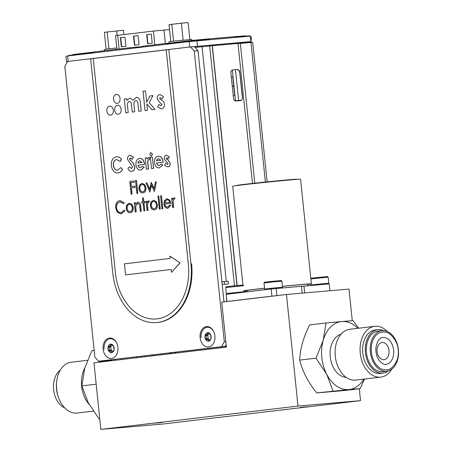 <?xml version="1.0" encoding="UTF-8"?>
<svg xmlns="http://www.w3.org/2000/svg" width="452" height="452" viewBox="0 0 452 452"><rect width="100%" height="100%" fill="white"/><g stroke="black" fill="none" stroke-linecap="round" stroke-linejoin="round"><path stroke-width="0.68" d="M140.629 356.391L140.719 357.266M109.548 360.956L109.503 360.538M137.058 357.701A28.645 19.713 83.3 0 0 136.159 356.916M163.387 423.976L100.847 429.4L297.992 406.071L360.532 400.647L163.387 423.976M352.272 320.688L349.006 289.077L286.461 294.501L221.757 302.156L226.407 347.125L93.965 362.798L100.847 429.4M154.867 423.157L162.409 422.428L154.867 423.157M300.343 407.427L307.885 406.698L300.343 407.427M112.633 428.117L123.057 427.112L112.633 428.117M340.249 402.664L350.673 401.658L340.249 402.664M360.532 400.647L359.306 388.754M297.992 406.071L286.461 294.501M111.768 360.69L111.678 359.815M154.573 354.741L154.663 355.617M243.526 290.885A34.109 0.531 -5.9 0 1 254.47 289.365A34.109 0.531 -5.9 0 1 264.561 288.218M282.415 286.342A34.109 0.531 -5.9 0 1 311.388 283.873A34.109 0.531 -5.9 0 1 307.84 284.483M247.125 290.755A34.109 0.531 -5.9 0 1 244.114 290.924M311.388 283.873L300.574 179.241A34.109 0.531 174.1 0 0 280.246 180.851A34.109 0.531 174.1 0 0 243.656 184.727A34.109 0.531 174.1 0 0 232.718 186.252L242.927 285.065M296.981 179.376L296.97 179.252A30.521 0.475 174.1 0 0 266.561 181.919A30.521 0.475 174.1 0 0 236.249 185.529L236.26 185.648M247.233 291.828L247.103 290.517A30.521 0.475 -5.9 0 1 256.889 289.156A30.521 0.475 -5.9 0 1 264.567 288.28M282.421 286.393A30.521 0.475 -5.9 0 1 307.818 284.246L307.97 285.72M99.734 418.654L98.909 418.71L88.18 402.551L81.852 385.872L84.66 368.538L91.875 350.684L94.174 350.413M121.159 358.69A34.199 23.538 -96.7 0 1 121.803 359.504M96.174 384.177L81.852 385.872M106.553 361.306L106.655 360.832M98.909 418.71L99.734 418.614M89.123 404.32A25.589 17.605 -96.7 0 1 84.869 367.838M87.496 360.295L71.196 362.221A25.589 17.605 83.3 0 0 56.72 389.703A25.589 17.605 83.3 0 0 77.213 413.043L93.321 411.134M56.607 382.172A21.888 15.063 83.3 0 0 58.364 397.054M60.252 370.16A20.43 14.057 83.3 0 0 53.669 390.065A20.43 14.057 83.3 0 0 64.715 407.879M358.685 328.203L353.097 320.626L341.757 321.541A34.199 23.538 83.3 0 0 323.203 340.311L315.993 358.165L326.723 374.324A34.199 23.538 83.3 0 0 348.791 389.573L360.131 388.658L343.831 390.584L316.75 392.935L348.791 389.573A34.199 23.538 83.3 0 0 363.792 379.132M357.775 328.31A34.199 23.538 83.3 0 0 341.757 321.541L326.016 322.977L323.203 340.311A34.199 23.538 83.3 0 0 326.723 374.324L333.045 391.003M315.993 358.165L299.693 360.091C302.49 371.38 308.174 382.33 316.75 392.935M326.016 322.977L309.722 324.903C303.49 336.977 300.145 348.707 299.693 360.091M360.131 388.658L364.51 379.042M341.068 334.147A21.888 15.063 83.3 0 0 330.265 356.86A21.888 15.063 83.3 0 0 346.181 377.352M374.793 326.299L349.825 329.254A25.589 17.605 83.3 0 0 335.282 356.182A25.589 17.605 83.3 0 0 355.837 380.07L380.81 377.115A25.589 17.605 -96.7 0 1 360.255 353.227A25.589 17.605 -96.7 0 1 374.793 326.299A25.589 17.605 -96.7 0 1 387.291 331.463M391.754 369.177A25.589 17.605 -96.7 0 1 380.81 377.115M377.895 329.655L375.228 329.971A21.888 15.063 83.3 0 0 362.792 353.006A21.888 15.063 83.3 0 0 380.375 373.442L383.036 373.126A21.888 15.063 -96.7 0 1 365.453 352.696A21.888 15.063 -96.7 0 1 377.895 329.655A21.888 15.063 -96.7 0 1 383.731 330.593M388.494 370.855A21.888 15.063 -96.7 0 1 383.036 373.126M381.974 330.644L378.064 331.101A20.43 14.057 83.3 0 0 366.459 352.605A20.43 14.057 83.3 0 0 382.867 371.68L386.771 371.216A20.43 14.057 -96.7 0 1 370.363 352.142A20.43 14.057 -96.7 0 1 381.974 330.644A20.43 14.057 -96.7 0 1 398.336 349.277A20.43 14.057 -96.7 0 1 386.771 371.216M371.363 352.057A18.967 13.057 83.3 0 0 386.324 369.798A18.967 13.057 83.3 0 0 386.613 369.764C390.539 369.855 394.071 366.555 397.178 359.877C398.867 354.532 398.749 349.08 396.816 343.52C392.828 335.045 387.935 331.237 382.143 332.09A18.967 13.057 83.3 0 0 371.363 352.057M382.771 337.525A13.498 9.289 -96.7 0 1 393.596 349.825A13.498 9.289 -96.7 0 1 385.963 364.335A13.498 9.289 -96.7 0 1 385.759 364.352M377.115 351.599A8.661 5.961 83.3 0 0 383.951 359.702A8.661 5.961 83.3 0 0 384.076 359.69A8.661 5.961 83.3 0 0 388.98 350.385A8.661 5.961 83.3 0 0 382.042 342.48A8.661 5.961 83.3 0 0 377.115 351.599M329.937 290.732L329.226 283.879L301.467 286.365M304.671 292.924L303.959 286.071M302.168 293.139L301.456 286.285L271.189 288.992L226.175 294.32L226.791 301.563M276.929 295.631L276.189 288.478M276.099 295.727L271.929 296.156L271.189 288.992M271.929 296.156L226.915 301.484L226.175 294.32M280.195 288.127L278.946 288.24M326.474 284.116L325.225 284.223M232.288 69.992L235.464 100.751M232.26 86.292L233.023 86.208A0.718 0.706 88.5 0 1 233.797 86.852L234.616 94.796A0.718 0.706 88.5 0 1 233.989 95.587L233.232 95.666M231.271 76.738L232.034 76.659A0.718 0.706 88.5 0 1 232.808 77.298L233.627 85.242A0.718 0.706 88.5 0 1 233.006 86.033L232.243 86.112M116.932 49.251L115.526 35.601L153.409 31.069L169.54 29.549M151.279 34.086L146.99 34.595L147.923 43.658M146.674 34.623L147.612 43.691L152.211 43.149L151.273 34.081L146.99 34.595M121.328 46.805L125.927 46.262L124.989 37.188L120.39 37.731L121.328 46.805M124.989 37.2L120.701 37.708L121.639 46.765M138.131 35.646L133.849 36.149L134.781 45.211M134.47 45.251L139.069 44.703L138.131 35.635L133.532 36.177L134.47 45.251M116.797 47.94L104.333 49.409L104.468 50.726M106.113 49.127L104.372 32.295L123.464 30.25L123.91 34.561M116.695 30.838L117.164 35.363M107.147 31.86L108.898 48.793M191.784 40.477L191.671 39.414L172.302 41.29L168.992 41.759L169.138 43.155M170.771 41.477L169.031 24.645L181.354 23.188L188.128 22.6L189.874 39.505M181.354 23.188L183.105 40.126M171.811 24.21L173.557 41.143M179.998 262.844L169.98 256.165L170.088 258.425L124.419 263.827L125.56 274.884L171.229 269.477L171.523 272.341L179.998 262.844L169.85 256.171M171.523 272.341L180.122 262.832M125.56 274.884L171.229 269.482M112.78 273.149A54.263 39.364 -95 0 0 156.567 322.581A54.263 39.364 -95 0 0 190.976 263.895L168.828 49.556L166.2 49.867L188.348 264.205A50.618 36.714 85 0 1 156.251 318.948A50.618 36.714 85 0 1 115.407 272.838L93.253 58.5L90.632 58.811L112.78 273.149M190.976 263.895L191.597 263.838A54.263 39.364 85 0 1 157.189 322.53L156.567 322.581M93.253 58.5L166.195 49.867L188.343 264.205A50.618 36.714 85 0 1 156.251 318.948L156.251 318.948M168.828 49.556L169.449 49.5L168.828 49.573M118.113 172.969L118.113 172.969C119.995 172.72 121.481 171.551 122.56 169.46L120.87 167.658M116.345 156.765C118.266 156.595 119.961 157.432 121.43 159.268L120.159 161.381L116.554 159.539C114.26 160.127 113.198 162.042 113.35 165.291C113.842 168.573 115.288 170.212 117.695 170.212L120.797 167.573L122.435 169.472C121.356 171.562 119.87 172.732 117.989 172.98C114.316 173.026 112.102 170.54 111.35 165.534C111.124 160.55 112.791 157.629 116.345 156.765L116.565 156.742M113.35 165.291L113.48 165.279C113.966 168.562 115.413 170.201 117.819 170.201M130.057 155.143L133.396 157.234L132.091 159.302L130.323 157.912L129.521 159.031L133.131 163.161L134.651 166.562C134.752 169.376 133.781 170.969 131.747 171.348C130.091 171.455 128.803 170.5 127.888 168.483L129.504 166.811L131.538 168.573L132.662 166.963L127.532 159.398C127.464 156.957 128.306 155.533 130.057 155.143M129.504 166.811L131.662 168.562M142.205 162.511L139.883 160.782L138.493 161.573L137.905 163.019L142.205 162.511M140.007 160.771L138.617 161.562L138.029 163.008M142.346 166.308L144.137 167.212L140.775 170.082C138.126 170.155 136.504 168.404 135.916 164.816C135.724 161.183 136.911 159.053 139.476 158.426C142.205 158.369 143.838 160.2 144.38 163.923L144.425 164.449L137.99 165.206C138.402 166.935 139.256 167.765 140.549 167.709L142.346 166.308L144.267 167.2L140.747 170.082M144.38 163.923L144.504 163.912C143.962 160.189 142.329 158.358 139.6 158.42L139.476 158.426M144.425 164.449L138.114 165.195C138.527 166.924 139.385 167.754 140.674 167.698M148.753 157.336L149.64 157.511L149.262 159.929L148.657 159.748C147.798 160.709 147.567 162.082 147.973 163.861L148.505 168.969L146.375 169.217L145.211 157.951L146.928 157.748L147.075 159.132L148.668 157.341L149.516 157.522L149.137 159.94L148.533 159.759C147.674 160.72 147.442 162.093 147.844 163.867L147.973 163.861M147.844 163.867L148.38 168.98L146.375 169.217M152.488 154.2L151.279 156.234L149.781 154.477L150.878 152.477L152.488 154.2L150.878 152.477M152.364 154.211L151.279 156.234M151.533 168.607L150.369 157.341L152.375 157.104L153.539 168.37L151.533 168.607M152.375 157.104L153.663 168.359L151.657 168.596M158.629 158.567L157.239 159.358L156.652 160.805M160.822 160.307L158.505 158.579L157.11 159.37L156.528 160.816L160.822 160.307M160.963 164.104L162.76 165.008L159.392 167.878C156.742 167.952 155.121 166.2 154.539 162.613C154.341 158.98 155.528 156.85 158.093 156.228C160.822 156.166 162.454 157.997 162.997 161.72L163.042 162.245L156.607 163.002C157.025 164.731 157.878 165.562 159.166 165.505L160.963 164.104L162.884 164.997L159.364 167.878M162.997 161.72L163.121 161.709C162.584 157.985 160.946 156.155 158.217 156.217L158.093 156.228M168.268 158.821L169.432 156.85L168.268 158.821L166.794 157.799L166.15 158.573L167.737 159.833L170.229 163.121C170.234 165.421 169.381 166.681 167.675 166.901L164.534 165.353L165.556 163.347L167.319 164.342L168.099 163.37L166.392 161.839L164.132 158.703C164.144 156.635 164.912 155.477 166.443 155.239L169.432 156.85M170.099 163.132C170.11 165.432 169.257 166.692 167.545 166.912M166.443 155.239L169.308 156.861M134.803 186.151L134.939 187.456L131.283 187.885L131.922 194.072L131.097 194.174L129.786 181.472L134.267 180.941L134.402 182.246L130.747 182.676L131.148 186.586L134.928 186.139L135.063 187.444L131.408 187.879L132.046 194.066L131.221 194.157M134.267 180.941L134.526 182.235L130.871 182.664L131.272 186.569M154.302 191.428L151.46 185.004L149.804 191.959L146.058 183.009L146.945 182.902L149.64 189.343L151.143 182.405L154.121 188.812L155.454 181.896L156.324 181.794L154.426 191.416L156.319 181.8M146.945 182.902L149.685 189.139M123.503 203.649L119.944 201.925C117.503 202.456 116.328 204.411 116.43 207.796C117.034 211.152 118.599 212.773 121.113 212.666L124.181 210.157L124.978 210.83L121.051 213.988L117.226 212.197L115.593 207.807C115.458 203.654 116.882 201.259 119.859 200.62L124.147 202.801L123.571 203.558M120.068 201.914C117.627 202.445 116.458 204.4 116.554 207.784C117.164 211.14 118.723 212.762 121.238 212.655M124.181 210.157L125.102 210.818L121.119 213.982M120.096 200.598L124.272 202.79L123.633 203.637M126.741 204.988L129.323 203.129L131.978 204.36L133.244 207.553C133.351 210.513 132.357 212.242 130.261 212.739L130.148 212.751C127.984 212.762 126.662 211.304 126.159 208.383L126.741 204.988M129.142 203.146L131.854 204.372L133.12 207.564C133.227 210.525 132.233 212.254 130.136 212.751M129.255 204.287C127.662 204.7 126.905 206.039 126.984 208.293C127.368 210.513 128.374 211.621 130.012 211.609C131.617 211.231 132.374 209.92 132.295 207.666C131.911 205.445 130.899 204.321 129.255 204.287M141.838 202.959L141.719 201.824L142.894 201.682L142.51 197.936L143.335 197.84L143.725 201.586L144.9 201.445L145.019 202.586L143.838 202.722L144.804 210.852L143.979 210.954L143.013 202.824L141.838 202.959L143.013 202.824M144.68 210.864L143.855 210.96M145.024 201.434L145.143 202.575L143.968 202.716L144.804 210.852M147.041 210.587L146.081 201.304L146.906 201.208L147.047 202.575L148.533 200.852L149.284 201.083L148.928 202.123L148.493 202.01L147.363 204.168L147.866 210.491L147.041 210.587M149.284 201.083L148.928 202.123M153.561 201.411C151.962 201.829 151.205 203.163 151.29 205.423C151.669 207.643 152.68 208.745 154.318 208.739M156.471 204.807C156.093 202.586 155.076 201.456 153.437 201.422C151.838 201.841 151.081 203.174 151.166 205.434C151.544 207.649 152.556 208.756 154.194 208.751C155.793 208.372 156.55 207.056 156.471 204.807M157.42 204.688C157.528 207.654 156.533 209.383 154.437 209.881L154.313 209.892C152.166 209.897 150.838 208.445 150.335 205.524L150.917 202.123L153.324 200.287L156.036 201.513L157.42 204.688L156.16 201.502L153.414 200.276M157.296 204.7C157.403 207.66 156.409 209.395 154.313 209.892M167.087 199.812L165.449 200.886L164.844 202.88M165.319 200.897L164.72 202.892L169.822 202.287C169.268 200.558 168.319 199.739 166.963 199.824L165.449 200.886M166.805 198.688L169.698 200.196L170.766 203.327L164.748 204.038C165.093 206.123 166.025 207.163 167.556 207.169L169.828 204.92L170.619 205.366L167.777 208.299C165.652 208.299 164.364 206.841 163.901 203.92L164.353 200.728L166.929 198.677L169.828 200.185L170.89 203.315L164.873 204.027C165.217 206.112 166.15 207.152 167.681 207.157M167.901 208.287L170.743 205.355L169.929 204.982M173.082 201.129L173.585 207.451L172.636 207.558L171.675 198.275L172.5 198.179L172.641 199.547L174.122 197.823L174.873 198.055L173.082 201.129L175.003 198.044L174.206 197.818M172.958 201.14L173.263 204.332M173.139 204.338L173.461 207.457L172.636 207.558M172.5 198.185L172.737 199.275M162.025 208.818L162.85 208.717L161.505 195.693L162.726 208.728L161.901 208.83L160.556 195.801L161.381 195.705M158.788 196.015L160.257 209.027L159.432 209.118M147.166 210.575L147.99 210.479L147.488 204.157L148.618 201.999M146.906 201.213L147.149 202.304M148.612 200.846L149.409 201.072M143.335 197.846L143.849 201.569M135.368 211.971L136.199 211.875L135.719 206.01L137.73 203.287M135.114 202.603L135.284 204.276L137.651 202.14C139.544 202.332 140.544 203.801 140.651 206.547L141.143 211.282L140.318 211.383L139.549 204.914L137.628 203.293L135.594 206.022L136.069 211.886L135.244 211.982L134.289 202.699L135.238 202.592L135.385 204.05M137.753 202.134L137.781 202.129C139.674 202.321 140.674 203.79 140.781 206.536L141.267 211.27L140.442 211.367M151.544 185.19L149.928 191.942M151.284 182.393L154.16 188.608M141.984 183.331L144.696 184.557L145.962 187.744C146.069 190.71 145.075 192.439 142.979 192.936L142.866 192.942C140.702 192.953 139.374 191.501 138.877 188.58L139.459 185.179L141.86 183.342L144.572 184.569L145.838 187.755C145.945 190.721 144.951 192.45 142.855 192.947M137.001 193.479L137.826 193.377L136.481 180.354L137.702 193.388L136.877 193.49L135.532 180.461L136.357 180.365M166.918 157.788L166.274 158.562L167.862 159.822L170.229 163.121M165.63 163.432L167.443 164.33M163.121 161.709L163.172 162.234L156.731 162.997C157.149 164.72 158.002 165.556 159.296 165.494M146.928 157.748L147.166 158.816M144.504 163.912L144.55 164.438M130.153 155.132L133.521 157.223L132.153 159.2M130.447 157.901L129.645 159.019L129.91 159.731L133.255 163.155L134.775 166.551C134.877 169.364 133.911 170.958 131.871 171.336L131.718 171.353M116.469 156.754C118.39 156.584 120.085 157.42 121.554 159.257L120.283 161.375M116.678 159.528C114.39 160.115 113.322 162.031 113.48 165.279M113.362 110.254A4.509 3.271 -95 0 0 108.09 106.943A4.509 3.271 -95 0 0 108.892 114.712A4.509 3.271 -95 0 0 113.362 110.254M121.164 109.327A4.509 3.271 -95 0 0 115.893 106.022A4.509 3.271 -95 0 0 116.695 113.791A4.509 3.271 -95 0 0 121.164 109.327M120.046 98.468A4.509 3.271 -95 0 0 114.768 95.157A4.509 3.271 -95 0 0 115.571 102.926A4.509 3.271 -95 0 0 120.046 98.468M128.204 112.542L125.746 112.83L124.317 99.022L126.775 98.728L126.944 100.378L129.939 98.112L133.137 100.22L136.295 97.361C138.843 97.468 140.199 99.338 140.363 102.971L141.188 111L138.736 111.294L138.018 104.361C138.013 102.124 137.284 100.875 135.837 100.598C134.154 101.327 133.566 102.999 134.058 105.604L134.696 111.768L132.238 112.062L131.555 105.44C131.566 103.096 130.814 101.74 129.3 101.372C127.65 102.158 127.074 103.853 127.577 106.457L128.204 112.542M147.505 110.254L145.047 110.548L143.047 91.163L145.504 90.875L146.668 102.175L149.9 95.993L152.934 95.632L149.228 102.74L154.991 109.367L151.9 109.734L146.849 103.932L147.505 110.254M161.025 105.711L161.985 104.525L159.895 102.649L157.126 98.807C157.138 96.27 158.081 94.852 159.952 94.558L163.466 96.547L162.195 98.954L160.381 97.694L159.596 98.643L161.539 100.186C163.11 100.796 164.076 102.146 164.438 104.231C164.449 107.051 163.404 108.593 161.307 108.87L157.612 106.954L158.867 104.497L161.025 105.711L161.98 104.525L159.895 102.649L157.126 98.807C157.143 96.27 158.081 94.852 159.957 94.558M145.052 110.548L143.047 91.163L145.504 90.875M146.855 103.932L151.9 109.734M146.674 102.175L149.906 95.993L152.934 95.632M125.746 112.83L124.323 99.022L126.775 98.728M129.306 101.372L129.306 101.372C130.814 101.74 131.566 103.096 131.56 105.44L132.244 112.062M138.736 111.294L138.018 104.355C138.013 102.124 137.289 100.869 135.837 100.598M133.142 100.22L136.301 97.355M126.95 100.378L129.944 98.112M159.307 209.135L157.963 196.112L158.788 196.01L160.132 209.039L159.307 209.135M139.702 188.49C140.08 190.71 141.092 191.812 142.73 191.806C144.329 191.428 145.092 190.111 145.013 187.862C144.629 185.642 143.617 184.512 141.973 184.478C140.38 184.896 139.617 186.23 139.702 188.49L139.826 188.478C140.21 190.699 141.216 191.801 142.855 191.795M142.097 184.467C140.504 184.885 139.747 186.218 139.826 188.478M161.307 108.87L157.618 106.954L158.867 104.497M160.387 97.694L162.195 98.954M109.729 106.147A4.509 3.271 -95 0 0 106.858 110.921A4.509 3.271 -95 0 0 110.508 115.13M117.531 105.22A4.509 3.271 -95 0 0 114.661 109.994A4.509 3.271 -95 0 0 118.311 114.203M116.407 94.361A4.509 3.271 -95 0 0 113.542 99.135A4.509 3.271 -95 0 0 117.187 103.344M129.385 204.276C127.786 204.688 127.029 206.027 127.108 208.287C127.492 210.502 128.498 211.609 130.142 211.598M112.435 345.277L111.073 346.062L110.825 346.893L111.152 350.08L111.565 350.837L112.989 351.227M113.831 350.492L113.96 350.215A4.288 3.107 -95 0 0 113.52 345.949A4.288 3.107 -95 0 0 110.627 344.136L110.503 344.441C110.876 345.497 110.265 346.108 108.666 346.272L108.169 346.582A4.288 3.107 -95 0 0 108.61 350.848L109.158 351.046C110.751 350.876 111.474 351.328 111.322 352.402L111.989 352.323L113.819 350.492L114.073 349.662L113.52 345.949L110.627 344.136A4.288 3.107 -95 0 0 108.169 346.582L108.418 347.102C109.678 348.046 109.785 349.113 108.746 350.289L108.61 350.848L109.158 351.046L111.74 350.808M111.966 352.345L111.322 352.402L111.508 352.662A4.288 3.107 -95 0 0 113.96 350.215M108.61 350.848A4.288 3.107 -95 0 0 111.508 352.662M104.101 349.221A9.667 7.012 85 0 1 108.536 339.209A9.667 7.012 85 0 1 116.898 343.458M111.152 346.057L108.169 346.582M209.429 333.802L208.061 334.587L207.813 335.418L208.14 338.604L208.558 339.356L209.977 339.746M207.626 332.655L207.491 332.966C207.863 334.017 207.253 334.627 205.654 334.796L205.163 335.107A4.288 3.107 -95 0 0 205.603 339.367L206.146 339.565C207.739 339.395 208.462 339.847 208.315 340.927L208.977 340.848L210.813 339.017L211.061 338.181L210.513 334.474L207.615 332.655A4.288 3.107 -95 0 0 205.163 335.107L205.406 335.627C206.666 336.57 206.779 337.633 205.733 338.814L205.603 339.367L206.146 339.565L208.728 339.333M208.96 340.87L208.315 340.927L208.496 341.181A4.288 3.107 -95 0 0 210.954 338.734A4.288 3.107 -95 0 0 210.513 334.474A4.288 3.107 -95 0 0 207.615 332.655M205.603 339.367A4.288 3.107 -95 0 0 208.496 341.181M210.818 339.017L210.954 338.734M201.089 337.746A9.667 7.012 85 0 1 205.53 327.734A9.667 7.012 85 0 1 213.892 331.983M208.14 334.582L205.163 335.107M234.475 285.8L209.683 45.906L212.186 45.686L236.972 285.545M252.459 183.427L237.995 43.443L240.328 43.245L254.792 183.167M237.074 69.523L237.402 69.484A3.102 2.136 -96.7 0 1 239.848 72.388L239.52 72.422A3.102 2.136 83.3 0 0 237.074 69.523L232.537 69.919M237.402 69.484L232.622 69.902M239.848 72.388L242.425 97.327A3.102 2.136 -96.7 0 1 240.617 100.598L235.927 101.005A3.102 2.136 -96.7 0 1 233.481 98.107L230.904 73.162A3.102 2.136 -96.7 0 1 232.667 69.896A3.102 2.136 -96.7 0 1 232.712 69.89M237.995 43.443L212.35 45.669L237.136 285.528M244.142 291.201L247.142 290.941M190.518 46.918L67.636 61.455L64.822 66.382L94.863 357.097L98.615 361.244L225.249 346.373L221.497 346.701L224.316 341.774L194.27 51.065L190.518 46.918L194.27 46.59L198.027 50.737L194.27 51.065M224.316 341.774L225.842 341.644M223.977 301.896L198.027 50.737M226.164 344.78L225.249 346.373M98.615 361.244L221.497 346.701M117.904 347.39A10.26 7.441 -95 0 0 116.949 343.576A10.26 7.441 -95 0 0 105.26 340.593A10.26 7.441 -95 0 0 106.661 356.73A10.26 7.441 -95 0 0 117.661 351.775A10.26 7.441 -95 0 0 117.904 347.39M214.898 335.915A10.26 7.441 -95 0 0 213.937 332.101A10.26 7.441 -95 0 0 202.253 329.112A10.26 7.441 -95 0 0 203.649 345.249A10.26 7.441 -95 0 0 214.649 340.299A10.26 7.441 -95 0 0 214.898 335.915M222.181 284.489L224.011 301.891M224.627 346.447L226.333 346.43M222.214 284.483L228.469 283.941L228.187 281.217L221.904 281.805M224.514 284.285L224.243 281.686L228.187 281.217M195.027 47.426L202.061 46.725L226.311 281.381L221.915 281.89M247.397 42.793L250.877 41.578L227.181 44.381M250.312 36.132L250.877 41.578L189.767 47.002L189.207 41.561L250.312 36.132C251.476 36.459 251.623 38.635 250.747 42.646C253.284 42.341 253.357 42.285 250.967 42.482L240.345 43.403M103.062 360.837L99.135 361.481L108.017 360.713L107.971 360.255M99.107 361.199L99.135 361.481M111.729 360.272L108.017 360.713M67.642 55.946L68.201 61.387L66.512 61.625L65.952 56.184L189.207 41.561M66.512 61.625L67.574 61.562M68.201 61.387L189.767 47.002M221.147 44.821L218.084 45.121L221.147 44.821M176.229 352.176A10.486 7.611 85 0 1 174.195 353.306M172.031 353.56A10.486 7.611 85 0 1 169.822 352.933M235 100.796L241.487 100.231M242.413 98.321L239.735 72.399M238.645 100.48L235.464 69.664M209.7 46.064L202.061 46.725M142.188 47.121L142.103 46.273L166.613 43.369L166.658 43.827L191.631 40.872L209.236 39.301L209.191 38.849L234.458 36.657L234.503 37.109L249.544 35.804L249.589 36.2M169.28 43.516L169.24 43.143L192.767 40.358L209.191 38.849M192.806 40.748L192.767 40.358M206.468 39.544L206.428 39.177M234.469 36.742L245.363 35.798L245.402 36.166M72.812 54.929L72.778 54.556L93.683 52.087M68.755 55.455L93.722 52.455L93.671 52.003L129.944 47.709L130.035 48.562M68.721 55.816L68.687 55.46M194.196 40.607L194.236 41.019M191.671 41.285L191.631 40.872M68.749 55.41L68.789 55.811M142.137 46.607L129.944 47.709M166.613 43.369L169.24 43.143M144.77 355.899L144.86 356.775M113.802 359.566L113.893 360.442M152.544 355.865L152.454 354.989M244.12 292.195L244.199 291.777L241.577 291.952L228.949 293.258L226.345 293.625L226.842 294.241M225.712 287.557C227.706 286.11 221.604 287.444 234.486 285.794L243.006 285.076L243.571 285.709L225.712 287.557L226.345 293.625M282.121 287.964L282.511 287.246L273.567 288.031L264.652 289.094L265.154 289.704M282.511 287.246L281.884 281.178L272.94 281.958L264.024 283.02L264.652 289.094M328.406 283.946L328.79 283.234L326.169 283.404L313.541 284.709L310.936 285.076L311.083 285.449M328.79 283.234L328.163 277.161L310.874 278.901M163.986 29.996L165.387 43.516M154.827 44.765L153.409 31.069M117.689 35.296L119.108 48.991M111.186 344.379L110.503 344.441M111.073 346.062L108.943 346.249M110.825 346.893L108.418 347.102M111.152 350.08L108.746 350.289M208.174 332.904L207.491 332.966M208.061 334.587L205.937 334.768M207.813 335.418L205.406 335.627M208.14 338.604L205.733 338.814M161.285 354.831L161.195 353.956M196.902 40.765L197.462 46.211M250.967 42.482L265.392 182.037M136.798 47.759L136.73 47.121M115.384 360.267L115.294 359.385M385.957 364.335L385.805 364.352C384.759 365.092 382.607 363.888 379.347 360.73C376.827 357.238 375.674 353.035 375.9 348.119C377.121 338.757 381.697 337.373 382.787 337.525M244.091 290.732L244.199 291.777M281.884 281.178L281.313 280.545L272.793 281.263C259.917 282.907 266.019 281.573 264.024 283.02M310.806 283.839L310.936 285.076M328.163 277.161L327.389 276.505L310.806 278.246M247.645 42.68L248.928 41.81M267.132 181.857L252.719 42.369"/></g></svg>
